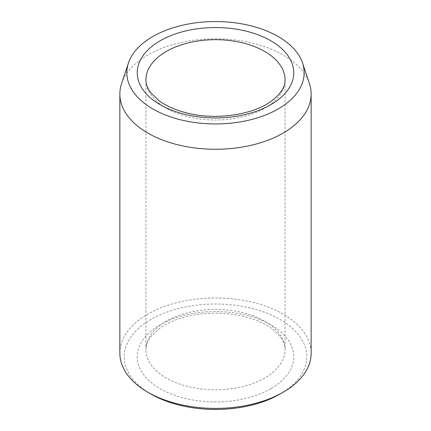 <?xml version="1.0" encoding="UTF-8"?>
<svg xmlns="http://www.w3.org/2000/svg" width="431" height="431" viewBox="0 0 431 431"><rect width="100%" height="100%" fill="white"/><g stroke="black" fill="none" stroke-linecap="round" stroke-linejoin="round"><path stroke-width="0.32" stroke-dasharray="2.15 1.62" d="M150.936 394.009A91.302 52.711 180 0 1 150.936 319.463A91.302 52.711 180 0 1 280.064 319.463A91.302 52.711 180 0 1 280.064 394.009M119.85 353.188A95.65 55.222 180 0 1 215.5 297.961A95.65 55.222 180 0 1 311.15 353.188M121.58 83.576A95.65 55.222 180 0 1 215.5 38.817A95.65 55.222 180 0 1 309.42 83.576M270.84 388.687A78.259 45.185 180 0 1 139.908 368.43A78.259 45.185 180 0 1 235.757 313.095A78.259 45.185 180 0 1 270.84 388.687M264.688 378.035A69.563 40.164 180 0 1 188.88 386.742A69.563 40.164 180 0 1 145.937 349.638A69.563 40.164 180 0 1 215.5 309.474A69.563 40.164 180 0 1 285.063 349.638A69.563 40.164 180 0 1 264.688 378.035M145.937 79.837A69.563 40.164 0 0 0 188.88 116.946A69.563 40.164 0 0 0 264.688 108.24A69.563 40.164 0 0 0 285.063 79.837L285.063 349.638C285.354 342.715 280.818 335.641 271.465 328.422C253.503 314.862 216.89 309.092 188.234 316.192C176.435 319.01 166.792 323.142 159.292 328.594L150.985 336.449C147.531 341.034 145.845 345.43 145.937 349.638L145.937 79.837"/><path stroke-width="0.65" d="M152.806 108.935A88.662 51.187 180 0 1 128.443 63.039A88.662 51.187 180 0 1 215.5 21.55A88.662 51.187 180 0 1 302.557 63.039A88.662 51.187 180 0 1 257.07 117.954A88.662 51.187 180 0 1 152.806 108.935M302.557 63.039L309.42 83.576A95.65 55.222 180 0 1 311.15 94.039L311.15 353.188A95.65 55.222 180 0 1 283.135 392.237L280.064 394.009A91.302 52.711 180 0 1 150.936 394.009L147.865 392.237A95.65 55.222 180 0 1 119.85 353.188L119.85 94.039A95.65 55.222 180 0 1 121.58 83.576L128.443 63.039M283.135 392.237A95.65 55.222 180 0 1 147.865 392.237L150.936 394.009M311.15 94.039A95.65 55.222 180 0 1 252.103 145.058A95.65 55.222 180 0 1 147.865 133.087A95.65 55.222 180 0 1 119.85 94.039M160.16 40.789A78.259 45.185 0 0 0 195.243 116.381A78.259 45.185 0 0 0 291.092 61.046A78.259 45.185 0 0 0 160.16 40.789M166.312 51.44A69.563 40.164 0 0 0 145.937 79.837C145.845 84.045 147.531 88.441 150.985 93.026L159.292 100.881C166.792 106.328 176.435 110.465 188.234 113.283C216.89 120.378 253.503 114.614 271.465 101.053C280.818 93.834 285.354 86.76 285.063 79.837A69.563 40.164 0 0 0 242.12 42.734A69.563 40.164 0 0 0 166.312 51.44"/></g></svg>
